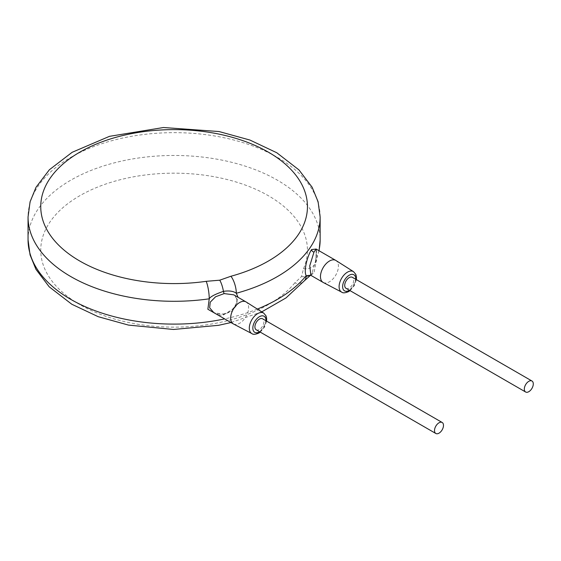 <?xml version="1.0" encoding="UTF-8"?>
<svg xmlns="http://www.w3.org/2000/svg" width="561" height="561" viewBox="0 0 561 561"><rect width="100%" height="100%" fill="white"/><g stroke="black" fill="none" stroke-linecap="round" stroke-linejoin="round"><path stroke-width="0.42" stroke-dasharray="2.81 2.1" d="M294.735 282.947A133.343 76.983 180 0 1 69.809 298.129A133.343 76.983 180 0 1 145.657 174.941A133.343 76.983 180 0 1 303.522 268.677L301.559 276.503L294.735 282.947A12.7 9.383 -140.8 0 0 304.574 280.605L304.553 280.633M303.522 268.677A12.7 10.063 -156.8 0 0 315.191 263.319L315.191 263.319A12.7 10.063 -156.8 0 0 315.85 260.073L316.187 249.077M218.559 315.373L223.327 315.023L234.786 307.961L238.095 297.33M223.327 315.023A2.539 0.701 78.3 0 1 223.671 313.915C219.702 314.602 216.427 314.181 213.839 312.652L224.183 314.328L231.931 311.096L236.63 305.373L237.289 299.301L233.783 294.841M233.453 323.97A12.7 7.335 120 0 0 239.645 323.255A12.7 7.335 120 0 0 247.906 312.204A12.7 7.335 120 0 0 246.146 301.979M256.23 329.791A6.346 3.668 120 0 0 259.406 329.475A6.346 3.668 120 0 0 263.551 323.879A6.346 3.668 120 0 0 262.576 318.795M346.032 288.319A6.346 3.668 120 0 0 349.201 288.003A6.346 3.668 120 0 0 353.353 282.407A6.346 3.668 120 0 0 352.378 277.316M323.255 282.492A12.7 7.335 120 0 0 329.447 281.783A12.7 7.335 120 0 0 337.701 270.732A12.7 7.335 120 0 0 335.948 260.507M310.871 275.353L313.985 272.849L316.944 257.92L316.341 249.182M318.914 250.669A146.042 84.318 180 0 1 315.85 260.073L311.909 273.459L310.492 275.255M28.05 239.785A146.042 84.318 180 0 1 118.203 161.884A146.042 84.318 180 0 1 277.365 180.165A146.042 84.318 180 0 1 320.142 239.785M257.324 309.069A146.042 84.318 180 0 1 224.645 318.893M320.142 216.974A146.042 84.318 0 0 0 277.365 157.353A146.042 84.318 0 0 0 118.203 139.072A146.042 84.318 0 0 0 28.05 216.974M233.776 294.834C234.779 294.49 238.088 299.609 236.405 302.926C234.267 308.683 230.017 312.344 223.671 313.915L223.671 313.915A2.539 0.701 78.3 0 1 224.183 314.328M251.896 333.613A11.83 6.83 120 0 0 257.667 332.954A11.83 6.83 120 0 0 265.36 322.652A11.83 6.83 120 0 0 263.726 313.129M259.624 331.747A9.292 5.365 120 0 0 265.97 320.752M349.419 290.275A9.292 5.365 120 0 0 355.772 279.273M341.698 292.141A11.83 6.83 120 0 0 347.469 291.475A11.83 6.83 120 0 0 355.155 281.18A11.83 6.83 120 0 0 353.521 271.657M301.559 276.503A12.7 9.761 -148.2 0 0 311.909 273.459A2.539 1.949 31.8 0 1 313.985 272.849M319.083 250.76L315.366 262.793C316.418 253.263 316.586 248.579 315.892 248.768M261.749 311.874L230.978 322.547M260.255 332.119L264.455 327.203L266.601 321.116M350.057 290.64L354.257 285.724L356.403 279.644M310.563 275.255L311.327 274.315L310.338 275.269"/><path stroke-width="0.84" d="M310.563 275.255L304.574 280.605A12.7 9.383 -140.8 0 0 304.581 280.605A12.7 9.383 -140.8 0 0 306.229 275.703A146.042 84.318 180 0 1 257.324 309.069M206.182 281.327L219.737 280.191L230.901 276.257A133.343 76.983 0 0 0 257.197 146.393A133.343 76.983 0 0 0 43.814 190.186A133.343 76.983 0 0 0 206.182 281.327A12.7 2.496 81.9 0 1 209.239 298.817L207.872 309.251L218.559 315.373M230.901 276.257A12.7 4.418 74.8 0 1 236.307 293.256A146.042 84.318 0 0 0 320.142 216.974L318.101 201.785L312.154 187.262L298.915 169.864L276.769 152.739L249.933 140.054L219.049 131.54L163.496 127.515L109.5 136.337L72.138 152.304L49.375 169.759L36.023 187.283L30.084 201.792L28.05 216.974A146.042 84.318 0 0 0 70.826 276.594A146.042 84.318 0 0 0 209.239 298.817C210.214 296.769 214.947 294.28 223.439 291.355C229.239 290.5 233.523 291.131 236.307 293.256L238.095 297.33M316.187 249.077L311.593 249.547C307.239 256.118 303.445 271.293 306.229 275.703L310.492 275.255M233.783 294.841L224.183 293.585L215.606 296.755L210.228 302.176L209.646 307.828L213.839 312.652L233.299 323.886A12.7 7.335 120 0 0 233.453 323.97L251.896 333.613C253.109 334.693 255.437 334.503 258.88 333.045L260.255 332.119M233.776 294.834L245.999 301.888A12.7 7.335 120 0 0 239.645 302.519A12.7 7.335 120 0 0 231.349 313.711A12.7 7.335 120 0 0 233.299 323.886M266.601 321.116L266.657 318.304L266.012 315.85L263.726 313.129L246.146 301.979A12.7 7.335 120 0 0 245.999 301.888M442.18 422.482L262.576 318.795A6.346 3.668 120 0 0 259.406 319.111A6.346 3.668 120 0 0 255.255 324.707A6.346 3.668 120 0 0 256.23 329.791L435.827 433.485A6.346 3.668 120 0 0 439.004 433.169A6.346 3.668 120 0 0 443.148 427.573A6.346 3.668 120 0 0 442.18 422.482A6.346 3.668 120 0 0 439.004 422.798A6.346 3.668 120 0 0 434.852 428.394A6.346 3.668 120 0 0 435.827 433.485M531.975 381.01L352.378 277.316A6.346 3.668 120 0 0 349.201 277.632A6.346 3.668 120 0 0 345.057 283.228A6.346 3.668 120 0 0 346.032 288.319L525.629 392.006A6.346 3.668 120 0 0 528.799 391.69A6.346 3.668 120 0 0 532.95 386.094A6.346 3.668 120 0 0 531.975 381.01A6.346 3.668 120 0 0 528.799 381.326A6.346 3.668 120 0 0 524.654 386.915A6.346 3.668 120 0 0 525.629 392.006M356.403 279.644L356.452 276.832L355.814 274.378L353.521 271.657L335.948 260.507A12.7 7.335 120 0 0 335.801 260.409A12.7 7.335 120 0 0 329.447 261.04A12.7 7.335 120 0 0 321.151 272.232A12.7 7.335 120 0 0 323.101 282.407A12.7 7.335 120 0 0 323.255 282.492L341.698 292.141C342.911 293.221 345.239 293.024 348.676 291.566L350.057 290.64M316.018 249.154L313.985 252.113L309.756 265.823L310.871 275.353L323.101 282.407M319.083 250.76L320.142 239.785A146.042 84.318 180 0 1 318.914 250.669M224.645 318.893A146.042 84.318 180 0 1 70.826 299.406A146.042 84.318 180 0 1 28.05 239.785L28.05 216.974M219.737 280.191A12.7 3.499 78.3 0 1 223.439 291.355A2.539 0.701 -101.7 0 0 224.183 293.585M263.726 313.129A11.83 6.83 120 0 0 257.667 313.634A11.83 6.83 120 0 0 249.904 324.188A11.83 6.83 120 0 0 251.896 333.613M265.97 320.752A9.292 5.365 120 0 0 259.406 316.706A9.292 5.365 120 0 0 252.836 328.087A9.292 5.365 120 0 0 259.406 331.881A9.292 5.365 120 0 0 259.624 331.747M355.772 279.273A9.292 5.365 120 0 0 349.201 275.227A9.292 5.365 120 0 0 342.631 286.608A9.292 5.365 120 0 0 349.201 290.402A9.292 5.365 120 0 0 349.419 290.275M353.521 271.657A11.83 6.83 120 0 0 347.469 272.155A11.83 6.83 120 0 0 339.7 282.709A11.83 6.83 120 0 0 341.698 292.141M311.593 249.547A2.539 1.949 -148.2 0 0 313.985 252.113M304.581 280.605L285.998 297.926L261.749 311.874M230.978 322.547L218.545 325.317L173.489 329.468L128.497 325.092L98.196 316.685L71.808 304.251L49.221 286.839L35.953 269.343L30.063 254.89L28.05 239.785M320.142 239.785L320.142 216.974M316.341 249.182L335.801 260.409"/></g></svg>
